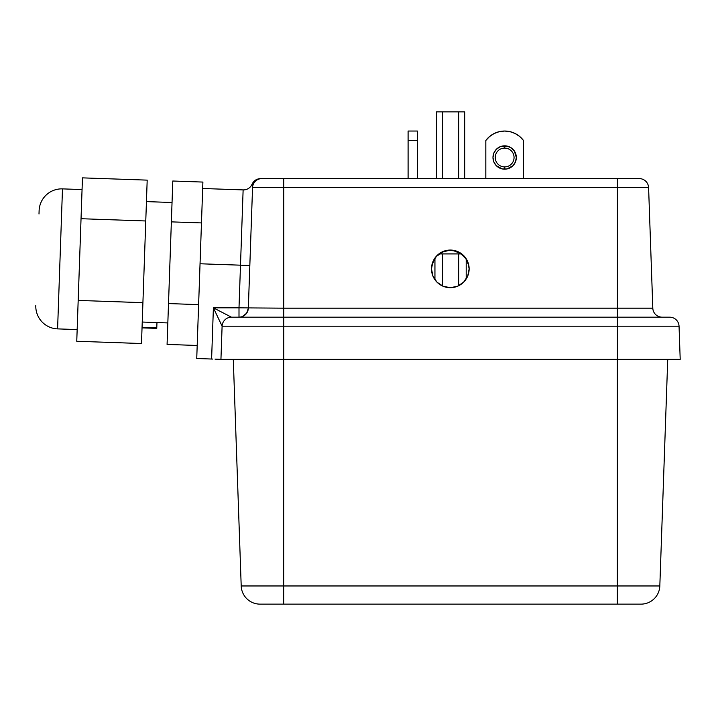<?xml version="1.0" encoding="UTF-8"?>
<svg xmlns="http://www.w3.org/2000/svg" width="716" height="716" viewBox="0 0 716 716"><rect width="100%" height="100%" fill="white"/><g stroke="black" fill="none" stroke-linecap="round" stroke-linejoin="round"><path stroke-width="1.07" d="M439.463 253.911L461.167 253.911L439.463 253.911M510.06 131.672L515.18 133.534L510.06 131.672L504.646 131.037A23.494 23.494 0 0 0 485.824 140.479L489.565 136.523A23.494 23.494 0 0 0 485.824 140.479L485.824 178.597L485.824 140.479L489.565 136.523L494.121 133.534L499.24 131.672L504.646 131.037A23.494 23.494 0 0 1 523.477 140.479A23.494 23.494 0 0 0 519.735 136.523L523.477 140.479L523.477 178.597L523.477 140.479M504.646 148.087A9.415 9.415 0 0 1 514.061 157.502A9.415 9.415 0 0 1 504.646 166.917A9.415 9.415 0 0 0 514.061 157.502A9.415 9.415 0 0 0 504.646 148.087L504.646 145.831A11.671 11.671 0 0 1 516.326 157.502A11.671 11.671 0 0 1 504.646 169.182L504.646 166.917L504.646 169.182A11.671 11.671 0 0 1 492.975 157.502A11.671 11.671 0 0 1 504.646 145.831L504.646 148.087A9.415 9.415 0 0 0 495.23 157.502A9.415 9.415 0 0 0 504.646 166.917A9.415 9.415 0 0 1 495.23 157.502A9.415 9.415 0 0 1 504.646 148.087M515.18 133.534L519.735 136.523M498.166 167.213L502.372 168.958L506.928 168.958L512.907 165.763L515.43 161.968L516.326 157.502L514.357 151.022L511.135 147.8L506.928 146.055L500.18 146.717L496.394 149.25L493.861 153.036L492.975 157.502L493.861 161.968L496.394 165.763L502.372 168.958L506.928 168.958M504.646 131.037A23.494 23.494 0 0 0 494.121 133.534L499.24 131.672M514.357 163.991L515.43 161.968M511.135 147.8L506.928 146.055L502.372 146.055M494.944 151.022L493.861 153.036M57.593 328.886A22.599 22.599 0 0 1 35.8 305.517A22.599 22.599 0 0 0 57.593 328.886L77.167 329.566L57.593 328.886L62.48 188.881L57.593 328.886M38.995 214.003L39.112 210.674A22.599 22.599 0 0 1 62.48 188.881A22.599 22.599 0 0 0 39.112 210.674L39.085 211.462M142.242 322.039L167.83 322.934L142.242 322.039M172.037 202.503L146.449 201.608L172.037 202.503M82.054 189.561L62.48 188.881L82.054 189.561M76.755 341.264L82.465 177.863L147.192 180.128L142.914 302.671L78.178 300.416L81.033 218.711L145.769 220.976L81.033 218.711L82.465 177.863L147.192 180.128L141.491 343.528L76.755 341.264L141.491 343.528L142.914 302.671L78.178 300.416L76.755 341.264M167.079 344.423L172.789 181.014L168.511 303.566L198.618 304.622L168.511 303.566L167.079 344.423L197.186 345.47L167.079 344.423M201.473 222.918L171.357 221.871L201.473 222.918L202.897 182.07L172.789 181.014L202.897 182.07L201.473 222.918M201.053 234.964L196.739 358.51L211.605 359.029L213.395 307.835L222.103 326.138L220.94 359.351L617.398 359.351L283.742 359.351L283.742 326.192L283.742 359.351M434.943 258.422L434.943 279.732L434.943 258.422M466.197 278.971L466.197 259.183L466.197 278.971M442.47 285.979L442.47 253.911L442.47 285.979M458.67 253.911L458.67 285.738L458.67 253.911M458.67 178.597L458.67 111.866L464.693 111.866L464.693 178.597L464.693 111.866L458.67 111.866L458.67 178.597M458.508 111.866L436.447 111.866L436.447 178.597L436.447 111.866L442.47 111.866L442.47 178.597L442.47 111.866L458.67 111.866M408.093 140.479L417.428 140.479L417.428 131.037L408.093 131.037L408.093 178.597L408.093 140.479L417.428 140.479L417.428 178.597L417.428 131.037L408.093 131.037L408.093 140.479M156.759 328.375L156.965 322.558L156.759 328.375L142.036 327.865L156.759 328.375M142.054 327.284L156.777 327.803L142.054 327.284M667.733 359.351L659.821 585.965L667.733 359.351M617.335 585.965L659.821 585.965A18.831 18.831 0 0 1 641.008 604.134A18.831 18.831 0 0 0 659.821 585.965L617.335 585.965L617.335 359.351L617.335 604.134L641.008 604.134L617.335 604.134L617.335 585.965L283.679 585.965L617.335 585.965M283.679 359.351L283.679 585.965L283.679 359.351M241.203 585.965L283.679 585.965L283.679 604.134L617.335 604.134L283.679 604.134L283.679 585.965L241.203 585.965L233.291 359.351L241.203 585.965A18.831 18.831 0 0 0 260.015 604.134L283.679 604.134L260.015 604.134A18.831 18.831 0 0 1 241.203 585.965M275.016 317.179L283.742 317.179L283.742 326.192L617.398 326.192L283.742 326.192L283.742 317.179L617.398 317.179L617.398 308.166L617.398 359.351L617.398 326.192L679.045 326.192L617.398 326.192L617.398 317.179L669.711 317.179A9.344 9.344 0 0 1 679.045 326.192L680.2 359.351L679.045 326.192A9.344 9.344 0 0 0 669.711 317.179L231.438 317.179L213.395 307.835L239.001 307.835L240.495 265.18L249.83 265.511L240.495 265.18L243.127 189.91A9.344 9.344 0 0 0 252.032 184.254L252.551 187.61L248.336 308.166L246.653 313.196L242.5 316.499M437.002 255.988L443.106 251.907L450.319 250.054A18.831 18.822 180 0 1 469.141 268.867A18.831 18.822 180 0 1 450.319 287.689A18.831 18.822 180 0 1 431.488 268.867A18.831 18.822 180 0 1 450.319 250.054L450.319 250.475A18.831 18.822 -0 0 0 431.488 269.082M652.285 359.351L641.429 359.351M271.489 359.351L259.711 359.351M248.855 359.351L239.332 359.351M617.398 359.351L680.2 359.351M283.742 326.192L222.103 326.192L283.742 326.192M215.042 359.146L220.94 359.351L222.103 326.192A9.344 9.344 0 0 1 231.438 317.179L213.395 307.835L222.103 326.192A9.344 9.344 0 0 1 231.438 317.179L283.742 317.179L283.742 308.166L652.804 308.166A9.344 9.344 0 0 0 662.139 317.179A9.344 9.344 0 0 1 652.804 308.166L648.598 187.61L652.804 308.166L617.398 308.166L617.398 187.61L617.398 308.166L283.742 308.166L283.742 317.179M211.605 359.029L213.395 307.835L239.001 307.835L239.001 317.179L239.001 307.835L283.742 308.166L283.742 187.61L283.742 308.166L239.001 307.835L240.495 265.18L200.041 263.765L196.739 358.51L212.616 359.065M469.141 269.082A18.831 18.822 -0 0 0 450.319 250.475L453.989 250.833L460.773 253.643L465.973 258.834L468.783 265.618M431.846 265.618L434.657 258.834M202.673 188.496L200.041 263.765L240.495 265.18L243.127 189.91L202.673 188.496L201.903 210.549M240.782 317.009L239.001 317.179A9.344 9.344 0 0 0 248.336 308.166M648.598 187.61L252.551 187.583L648.598 187.61A9.344 9.344 0 0 0 639.263 178.597A9.344 9.344 0 0 1 648.598 187.61M450.319 250.054L457.524 251.486L463.628 255.567L467.709 261.671L469.141 268.867L467.709 276.072L463.628 282.176L457.524 286.257L450.319 287.689L443.106 286.257L437.002 282.176L432.92 276.072L431.488 268.867L432.92 261.671L437.002 255.567L443.106 251.486L450.319 250.054M252.292 185.175L252.032 184.254A9.344 9.344 0 0 1 243.127 189.91M639.263 178.597L617.398 178.597L617.398 187.61L617.398 178.597L283.742 178.597L283.742 187.61L283.742 178.597L261.886 178.597A9.344 9.344 0 0 0 252.551 187.61A9.344 9.344 0 0 1 261.886 178.597L260.624 178.597C256.632 178.776 253.768 180.656 252.032 184.254L252.497 186.348M638.842 178.597L261.886 178.597A9.344 9.344 0 0 0 252.551 187.61A9.344 9.344 0 0 1 261.814 178.597M261.886 178.597L261.197 178.597M253.929 183.054L255.397 181.211"/></g></svg>
